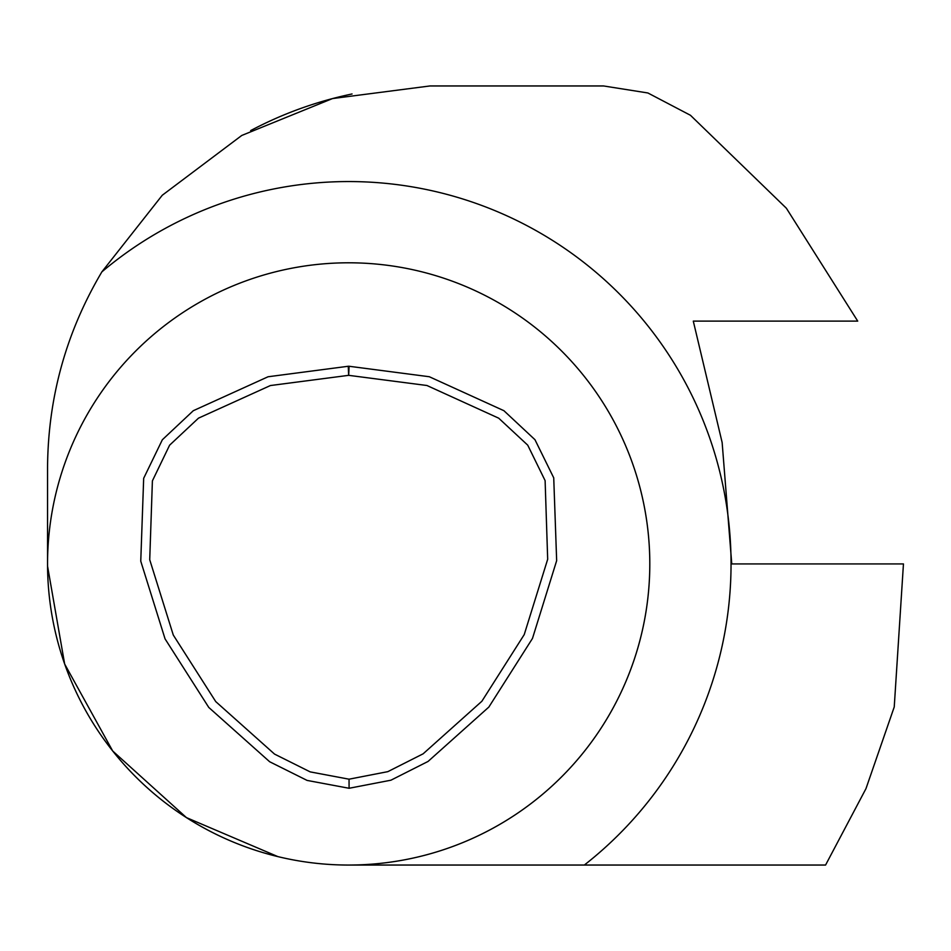<?xml version="1.0" encoding="UTF-8"?>
<svg xmlns="http://www.w3.org/2000/svg" width="951" height="951" viewBox="0 0 951 951"><rect width="100%" height="100%" fill="white"/><g stroke="black" fill="none" stroke-linecap="round" stroke-linejoin="round"><path stroke-width="1.43" d="M47.55 467.107L47.55 566.107L64.656 664.012L112.705 751.005L186.455 817.622L277.87 856.601A301.122 301.122 0 0 1 47.55 563.931A301.122 301.122 0 0 1 499.239 303.143A301.122 301.122 0 0 1 499.239 824.707A301.122 301.122 0 0 1 47.55 563.931A301.122 301.122 0 0 1 348.268 262.797A301.122 301.122 0 0 1 649.795 563.123A301.122 301.122 0 0 1 349.885 865.041L825.575 865.041L865.969 788.652L894.237 706.962L903.45 563.931L731.759 563.931L722.142 442.524L693.291 321.117L857.731 321.117L786.37 208.233L690.462 115.285L647.881 92.972L603.564 85.959L429.923 85.959L332.553 98.559L241.756 135.458L162.264 195.252L101.9 271.843A382.385 382.385 0 0 1 645.325 322.662A382.385 382.385 0 0 1 584.342 865.041M101.995 271.665C66.154 332.113 48.002 397.482 47.55 467.761M250.66 130.584C282.732 113.609 316.528 101.4 352.048 93.971L352.048 93.971M349.088 788.272L390.92 780.2L428.045 761.454L488.85 707.068L532.477 638.442L556.656 560.686L553.732 477.854L534.961 439.695L503.899 410.689L429.329 376.739L349.1 366.266A9.082 9.082 0 0 0 348.244 366.266L268.063 376.762L193.291 410.713L162.348 439.766L143.672 478.305L140.76 561.185L165.058 638.87L208.78 707.437L269.668 761.751L307.102 780.414L349.088 788.272L349.041 779.19L387.83 771.653L423.124 753.822L481.884 701.244L524.227 634.602L547.681 559.271L545.113 480.624L527.734 445.163L498.704 418.178L426.94 385.5L348.66 375.336L270.405 385.547L198.474 418.167L169.611 445.187L152.398 480.861L149.723 559.723L173.284 635.042L215.722 701.576L274.542 754.095L310.181 771.879L349.041 779.19M348.244 366.266L348.66 375.336L349.1 366.266"/></g></svg>
